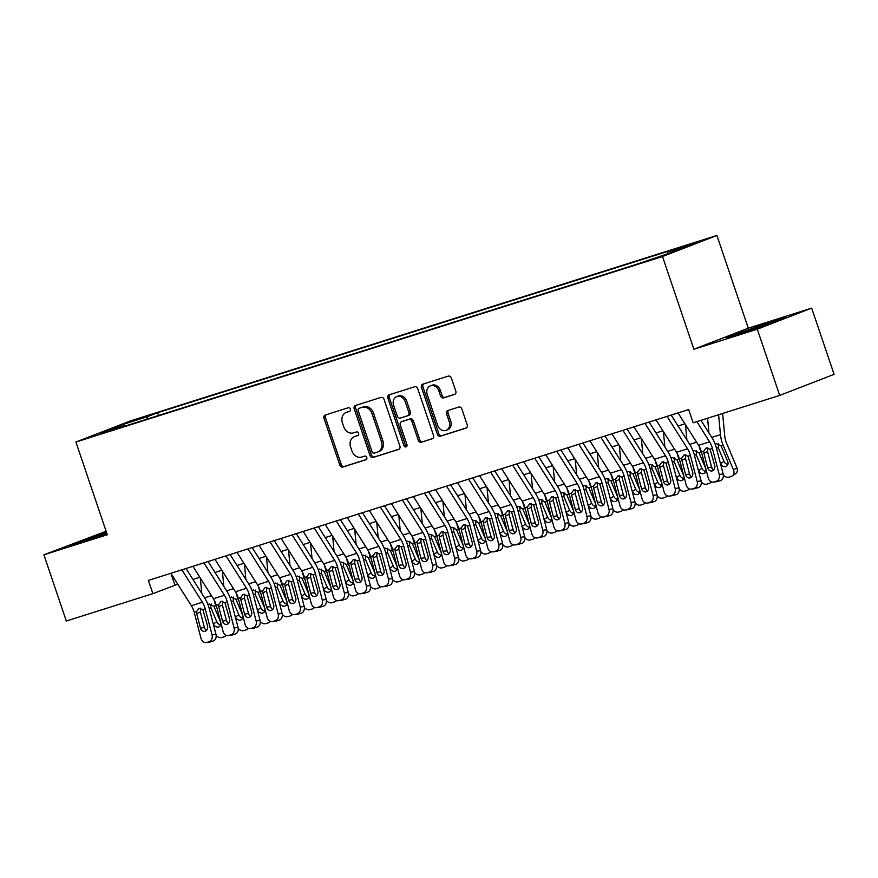 <?xml version="1.0" encoding="UTF-8"?>
<svg xmlns="http://www.w3.org/2000/svg" width="878" height="878" viewBox="0 0 878 878"><rect width="100%" height="100%" fill="white"/><g stroke="black" fill="none" stroke-linecap="round" stroke-linejoin="round"><path stroke-width="1.32" d="M350.399 409.104A1.921 1.591 -111.2 0 0 348.27 407.754L325.266 415.031A2.744 2.272 -111.2 0 0 323.982 418.312L339.83 465.12A2.744 2.272 -111.2 0 0 342.87 467.041L365.874 459.765A1.921 1.591 -111.2 0 0 364.644 456.121L361.659 457.065A8.791 7.265 -111.2 0 1 351.924 450.93L350.596 447.034A8.791 7.265 -111.2 0 1 354.35 436.651A8.791 7.265 -111.2 0 1 354.712 436.52L357.686 435.587A1.921 1.591 -111.2 0 0 356.457 431.943L353.483 432.887A8.791 7.265 -111.2 0 1 343.737 426.752L342.409 422.856A8.791 7.265 -111.2 0 1 346.162 412.462A8.791 7.265 -111.2 0 1 346.525 412.342L349.499 411.398A1.921 1.591 -111.2 0 0 350.399 409.104M695.585 242.449L682.393 247.146L695.585 242.449M454.53 394.452A2.744 2.272 -111.2 0 0 455.814 391.16L451.369 378.034A2.744 2.272 -111.2 0 0 448.329 376.113L422.779 384.191A2.744 2.272 -111.2 0 0 421.495 387.483L437.343 434.281A2.744 2.272 -111.2 0 0 440.383 436.201L465.933 428.124A2.744 2.272 -111.2 0 0 467.217 424.842L461.839 408.972A2.744 2.272 -111.2 0 0 458.799 407.063L447.868 410.52A2.744 2.272 -111.2 0 0 446.584 413.801L449.251 421.67A7.342 6.069 -111.2 0 1 446.112 430.352A7.342 6.069 -111.2 0 1 437.661 425.325L427.235 394.518A7.342 6.069 -111.2 0 1 430.374 385.837A7.342 6.069 -111.2 0 1 438.813 390.853L440.558 395.989A2.744 2.272 -111.2 0 0 443.599 397.91L454.749 394.365M693.883 349.246L757.286 329.195L779.697 395.418L834.1 374.346L811.678 308.112L748.286 328.163L716.898 235.447L662.506 256.519L693.883 349.246L748.286 328.163M106.117 531.245L43.9 554.797L107.303 534.746L75.914 442.029L662.506 256.519M43.9 554.797L66.322 621.02L152.871 593.649L177.751 584.21M779.697 395.418L693.148 422.79L688.659 409.543L148.393 580.402L152.871 593.649M384.048 399.325A2.744 2.272 -111.2 0 0 381.008 397.405L355.469 405.482A2.744 2.272 -111.2 0 0 354.185 408.764L370.022 455.572A2.744 2.272 -111.2 0 0 373.073 457.493L398.612 449.415A2.744 2.272 -111.2 0 0 399.896 446.123L384.048 399.325M389.13 394.837L414.668 386.759A2.744 2.272 -111.2 0 1 417.709 388.68L433.556 435.477A2.744 2.272 -111.2 0 1 432.272 438.77L421.341 442.227A2.744 2.272 -111.2 0 1 418.29 440.306L411.87 421.33A2.744 2.272 -111.2 0 0 408.819 419.41L401.575 421.703A2.744 2.272 -111.2 0 0 400.291 424.985L406.975 444.751A1.921 1.591 -111.2 0 1 403.946 445.706L387.846 398.118A2.744 2.272 -111.2 0 1 389.13 394.837M132.589 421.155L150.215 415.064L132.589 421.155M716.898 235.447L130.317 420.946L75.914 442.029M667.5 253.808L667.796 252.118L678.09 248.134L157.656 412.715L147.372 416.699L146.933 419.157M667.796 252.118L692.051 244.446L669.705 253.105L635.156 264.761L114.733 429.342L125.016 425.358L100.761 433.03L123.107 424.37L147.372 416.699M757.286 329.195L811.678 308.112M192.93 579.414L199.811 577.23M214.978 572.434L221.86 570.261M237.027 565.465L243.908 563.292M259.087 558.485L265.968 556.312M281.136 551.516L288.017 549.343M303.184 544.547L310.066 542.363M325.244 537.566L332.125 535.393M347.293 530.597L354.174 528.413M369.342 523.617L376.223 521.444M391.401 516.648L398.283 514.475M413.45 509.668L420.332 507.495M435.499 502.699L442.38 500.526M457.548 495.73L464.429 493.546M479.607 488.75L486.489 486.577M501.656 481.781L508.538 479.597M523.705 474.8L530.586 472.627M545.765 467.831L552.646 465.658M567.814 460.851L574.695 458.678M589.862 453.882L596.744 451.709M611.922 446.913L618.803 444.729M633.971 439.933L640.852 437.76M656.02 432.964L662.901 430.791M678.068 425.984L684.95 423.811M171.012 573.553L174.92 585.099M158.589 415.47L157.656 412.715M125.631 425.896L125.016 425.358M123.963 425.687L123.107 424.37M106.414 532.112L70.295 545.095L106.918 533.626M785.283 317.814L772.201 321.37L726.347 337.624L739.43 334.068L768.909 324.169L785.283 317.814M86.867 539.311L86.681 538.741M742.92 331.851L742.722 331.28M772.399 321.952L772.201 321.37M349.949 411.156L347.995 411.771A8.791 7.265 -111.2 0 0 347.633 411.892L346.162 412.462M354.35 436.651L355.82 436.081A8.791 7.265 -111.2 0 1 356.183 435.949L358.136 435.334M326.199 414.734A2.744 2.272 -111.2 0 0 325.453 417.741L341.301 464.55A2.744 2.272 -111.2 0 0 344.341 466.47L366.324 459.512M356.391 405.186A2.744 2.272 -111.2 0 0 355.656 408.193L371.493 455.002A2.744 2.272 -111.2 0 0 374.544 456.922L399.161 449.13M359.08 408.369A1.921 1.591 -111.2 0 0 358.18 410.674L372.085 451.753A1.921 1.591 -111.2 0 0 374.215 453.092L377.353 452.104A8.791 7.265 -111.2 0 0 377.716 451.972A8.791 7.265 -111.2 0 0 381.469 441.59L371.965 413.505A8.791 7.265 -111.2 0 0 362.219 407.381L360.551 407.798A1.921 1.591 -111.2 0 0 360.397 407.864M378.824 451.533A8.791 7.265 -111.2 0 0 379.186 451.402A8.791 7.265 -111.2 0 0 382.94 441.019L381.469 441.59M360.551 407.798L363.69 406.81A8.791 7.265 -111.2 0 1 373.435 412.934L382.94 441.019M432.821 438.484L421.341 442.227M402.826 421.22A2.744 2.272 -111.2 0 1 403.046 421.133L410.289 418.839A2.744 2.272 -111.2 0 1 413.34 420.76L419.761 439.735A2.744 2.272 -111.2 0 0 422.812 441.656M390.051 394.551A2.744 2.272 -111.2 0 0 389.305 397.558L405.416 445.135A1.921 1.591 -111.2 0 0 406.799 446.496M405.197 401.63A7.342 6.069 -111.2 0 0 396.757 396.604A7.342 6.069 -111.2 0 0 393.618 405.296L397.295 416.15A2.744 2.272 -111.2 0 0 400.335 418.06L407.59 415.766A2.744 2.272 -111.2 0 0 408.874 412.484L405.197 401.63L406.668 401.059A7.342 6.069 -111.2 0 0 398.228 396.044L396.757 396.604M407.809 415.678L409.06 415.195A2.744 2.272 -111.2 0 0 410.344 411.914L408.874 412.484M406.668 401.059L410.344 411.914M430.374 385.837L431.844 385.266A7.342 6.069 -111.2 0 1 440.284 390.282L442.029 395.418A2.744 2.272 -111.2 0 0 445.069 397.339L455.078 394.167M446.112 430.352L447.582 429.781A7.342 6.069 -111.2 0 0 450.721 421.1L449.251 421.67M448.79 410.224A2.744 2.272 -111.2 0 0 448.054 413.231L450.721 421.1M423.712 383.905A2.744 2.272 -111.2 0 0 422.966 386.913L438.813 433.71A2.744 2.272 -111.2 0 0 441.853 435.631L466.47 427.849M200.327 578.053L201.764 593.363M214.056 599.828A20.984 11.809 72.5 0 0 215.955 605.655L216.965 608.048M226.348 620.153L227.182 622.14M215.286 572.335L215.351 573.016M208.02 604.657L209.26 603.943M209.194 603.965L213.914 606.303L220.466 621.756A4.478 3.655 56.3 0 1 219.423 626.596A4.478 3.655 56.3 0 1 218.655 626.969A4.478 3.655 56.3 0 1 213.409 623.984L213.025 623.073M226.107 635.266A5.597 4.566 -123.7 0 1 225.009 636.385A5.597 4.566 -123.7 0 1 224.055 636.846L221.849 637.538A5.597 4.566 -123.7 0 1 216.153 635.299M211.357 604.053L210.665 606.149L211.082 608.169L216.778 621.745A4.478 3.655 -123.7 0 0 220.685 624.851M181.878 569.811L202.39 602.231A13.993 7.869 -107.5 0 1 205.232 608.871L212.048 634.926L215.977 634.344A5.597 4.609 81.6 0 1 212.97 641.138L209.041 641.719A5.597 4.609 -98.4 0 0 212.048 634.926M186.026 568.505L204.892 598.324A20.984 11.809 -107.5 0 1 209.162 608.289L215.977 634.344M170.859 573.301L191.36 605.71A13.993 7.869 -107.5 0 1 194.214 612.361L201.018 638.416A5.597 4.609 -98.4 0 0 206.253 642.553A5.597 4.609 -98.4 0 0 206.835 642.422L209.041 641.719M200.645 608.213L200.338 611.966L196.716 613.733L200.469 628.066L204.387 627.485L200.338 611.966M206.835 642.422L212.97 641.138M210.764 641.84A5.597 4.609 81.6 0 1 210.182 641.972L206.253 642.553M204.387 627.485A4.478 3.688 -98.4 0 0 206.506 630.393M196.716 613.733L196.584 611.604L198.988 608.289L202.862 609.617L207.515 625.838A4.478 3.688 81.6 0 1 205.123 631.271A4.478 3.688 81.6 0 1 204.651 631.381A4.478 3.688 81.6 0 1 200.469 628.066M106.677 532.924L84.058 541.309M75.881 543.57L106.6 532.672M773.079 322.544L748.363 330.326L740.099 333.838M731.923 336.109L779.785 319.954M222.375 571.073L223.813 586.394M236.105 592.848A20.984 11.809 72.5 0 0 238.004 598.686L239.014 601.079M248.397 613.173L249.231 615.16M237.334 565.366L237.4 566.047M230.069 597.688L231.32 596.974M231.243 596.996L235.962 599.334L242.526 614.787A4.478 3.655 56.3 0 1 241.472 619.627A4.478 3.655 56.3 0 1 240.715 619.989A4.478 3.655 56.3 0 1 235.469 617.014L235.084 616.104M248.156 628.297A5.597 4.566 -123.7 0 1 247.069 629.416A5.597 4.566 -123.7 0 1 246.114 629.866L243.908 630.569A5.597 4.566 -123.7 0 1 238.201 628.33M233.405 597.084L233.131 601.2L238.827 614.776A4.478 3.655 -123.7 0 0 242.745 617.882M244.435 564.104L245.862 579.425M258.165 585.878A20.984 11.809 72.5 0 0 260.064 591.706L261.062 594.099M270.457 606.204L271.291 608.191M259.383 558.397L259.449 559.066M252.118 590.707L253.369 589.994M253.303 590.016L258.011 592.354L264.574 607.806A4.478 3.655 56.3 0 1 263.532 612.646A4.478 3.655 56.3 0 1 262.763 613.02A4.478 3.655 56.3 0 1 257.517 610.045L257.133 609.123M270.215 621.317A5.597 4.566 -123.7 0 1 269.118 622.436A5.597 4.566 -123.7 0 1 268.163 622.897L265.957 623.589A5.597 4.566 -123.7 0 1 260.25 621.361M255.454 590.104L255.18 594.23L260.887 607.795A4.478 3.655 -123.7 0 0 264.794 610.901M266.484 557.135L267.911 572.445M280.214 578.898A20.984 11.809 72.5 0 0 282.112 584.737L283.111 587.13M292.506 599.224L293.34 601.21M281.443 551.417L281.498 552.097M274.166 583.738L275.418 583.025M275.352 583.047L280.06 585.385L286.623 600.837A4.478 3.655 56.3 0 1 285.58 605.677A4.478 3.655 56.3 0 1 284.812 606.039A4.478 3.655 56.3 0 1 279.566 603.065L279.182 602.154M292.264 614.348A5.597 4.566 -123.7 0 1 291.167 615.467A5.597 4.566 -123.7 0 1 290.212 615.917L288.006 616.619A5.597 4.566 -123.7 0 1 282.31 614.38M277.514 583.135L277.228 587.25L282.935 600.826A4.478 3.655 -123.7 0 0 286.843 603.932M288.533 550.155L289.97 565.476M302.262 571.929A20.984 11.809 72.5 0 0 304.161 577.757L305.171 580.16M314.554 592.255L315.389 594.241M303.492 544.448L303.558 545.117M296.226 576.758L297.477 576.056M297.401 576.078L302.12 578.404L308.672 593.857A4.478 3.655 56.3 0 1 307.629 598.708A4.478 3.655 56.3 0 1 306.872 599.07A4.478 3.655 56.3 0 1 301.626 596.096L301.231 595.174M314.313 607.367A5.597 4.566 -123.7 0 1 313.216 608.487A5.597 4.566 -123.7 0 1 312.261 608.948L310.055 609.639A5.597 4.566 -123.7 0 1 304.359 607.411M299.563 576.155L299.288 580.281L304.984 593.846A4.478 3.655 -123.7 0 0 308.902 596.963M203.926 562.842L224.439 595.251A13.993 7.869 -107.5 0 1 227.292 601.891L234.097 627.957L238.026 627.364A5.597 4.609 81.6 0 1 235.03 634.168L231.101 634.75A5.597 4.609 -98.4 0 0 234.097 627.957M208.075 561.525L226.941 591.344A20.984 11.809 -107.5 0 1 231.221 601.309L238.026 627.364M192.908 566.321L213.42 598.741A13.993 7.869 -107.5 0 1 216.262 605.381L223.067 631.436A5.597 4.609 -98.4 0 0 228.302 635.584A5.597 4.609 -98.4 0 0 228.895 635.442L231.101 634.75M222.705 601.243L222.386 604.986L218.776 606.764L222.518 621.097L226.447 620.516L222.386 604.986M228.895 635.442L235.03 634.168M232.824 634.86A5.597 4.609 81.6 0 1 232.231 634.992L228.302 635.584M226.447 620.516A4.478 3.688 -98.4 0 0 228.565 623.413M218.776 606.764L218.644 604.635L221.047 601.309L224.911 602.648L229.575 618.858A4.478 3.688 81.6 0 1 227.172 624.291A4.478 3.688 81.6 0 1 226.7 624.401A4.478 3.688 81.6 0 1 222.518 621.097M225.986 555.862L246.498 588.282A13.993 7.869 -107.5 0 1 249.341 594.922L256.146 620.976L260.075 620.395A5.597 4.609 81.6 0 1 257.078 627.188L253.149 627.77A5.597 4.609 -98.4 0 0 256.146 620.976M230.124 554.556L249.001 584.375A20.984 11.809 -107.5 0 1 253.27 594.34L260.075 620.395M214.956 559.352L235.469 591.761A13.993 7.869 -107.5 0 1 238.311 598.412L245.127 624.467A5.597 4.609 -98.4 0 0 250.351 628.604A5.597 4.609 -98.4 0 0 250.943 628.472L253.149 627.77M244.753 594.263L244.435 598.017L240.824 599.784L244.567 614.117L248.496 613.535L244.435 598.017M250.943 628.472L257.078 627.188M254.872 627.891A5.597 4.609 81.6 0 1 254.28 628.022L250.351 628.604M248.496 613.535A4.478 3.688 -98.4 0 0 250.614 616.444M240.824 599.784L240.693 597.655L243.096 594.34L246.97 595.668L251.624 611.889A4.478 3.688 81.6 0 1 249.22 617.322A4.478 3.688 81.6 0 1 248.748 617.432A4.478 3.688 81.6 0 1 244.567 614.117M248.035 548.893L268.547 581.302A13.993 7.869 -107.5 0 1 271.39 587.953L278.205 614.007L282.123 613.426A5.597 4.609 81.6 0 1 279.127 620.219L275.198 620.801A5.597 4.609 -98.4 0 0 278.205 614.007M252.184 547.576L271.05 577.395A20.984 11.809 -107.5 0 1 275.319 587.371L282.123 613.426M237.005 552.372L257.517 584.792A13.993 7.869 -107.5 0 1 260.371 591.432L267.175 617.486A5.597 4.609 -98.4 0 0 272.41 621.635A5.597 4.609 -98.4 0 0 272.992 621.492L275.198 620.801M266.802 587.294L266.495 591.037L262.873 592.815L266.616 607.148L270.545 606.566L266.495 591.037M272.992 621.492L279.127 620.219M276.921 620.911A5.597 4.609 81.6 0 1 276.329 621.053L272.41 621.635M270.545 606.566A4.478 3.688 -98.4 0 0 272.663 609.464M262.873 592.815L262.741 590.685L265.145 587.371L269.019 588.699L273.673 604.909A4.478 3.688 81.6 0 1 271.28 610.353A4.478 3.688 81.6 0 1 270.808 610.462A4.478 3.688 81.6 0 1 266.616 607.148M270.084 541.913L290.596 574.333A13.993 7.869 -107.5 0 1 293.45 580.973L300.254 607.027L304.183 606.446A5.597 4.609 81.6 0 1 301.176 613.239L297.258 613.821A5.597 4.609 -98.4 0 0 300.254 607.027M274.232 540.607L293.098 570.426A20.984 11.809 -107.5 0 1 297.368 580.391L304.183 606.446M259.065 545.403L279.566 577.823A13.993 7.869 -107.5 0 1 282.42 584.463L289.224 610.517A5.597 4.609 -98.4 0 0 294.459 614.655A5.597 4.609 -98.4 0 0 295.052 614.523L297.258 613.821M288.862 580.325L288.544 584.068L284.933 585.845L288.675 600.168L292.604 599.586L288.544 584.068M295.052 614.523L301.176 613.239M298.97 613.941A5.597 4.609 81.6 0 1 298.388 614.073L294.459 614.655M292.604 599.586A4.478 3.688 -98.4 0 0 294.723 602.495M284.933 585.845L284.79 583.705L287.205 580.391L291.068 581.73L295.732 597.94A4.478 3.688 81.6 0 1 293.329 603.373A4.478 3.688 81.6 0 1 292.857 603.482A4.478 3.688 81.6 0 1 288.675 600.168M310.582 543.186L312.019 558.496M324.322 564.96A20.984 11.809 72.5 0 0 326.21 570.788L327.22 573.18M336.614 585.286L337.448 587.272M325.54 537.468L325.606 538.148M318.275 569.789L319.526 569.076M319.46 569.098L324.169 571.435L330.732 586.888A4.478 3.655 56.3 0 1 329.689 591.728A4.478 3.655 56.3 0 1 328.921 592.09A4.478 3.655 56.3 0 1 323.675 589.116L323.291 588.205M336.362 600.398A5.597 4.566 -123.7 0 1 335.275 601.518A5.597 4.566 -123.7 0 1 334.32 601.979L332.114 602.67A5.597 4.566 -123.7 0 1 326.407 600.431M321.611 569.185L321.337 573.301L327.033 586.877A4.478 3.655 -123.7 0 0 330.951 589.983M292.144 534.943L312.645 567.353A13.993 7.869 -107.5 0 1 315.498 574.003L322.303 600.058L326.232 599.476A5.597 4.609 81.6 0 1 323.236 606.27L319.307 606.852A5.597 4.609 -98.4 0 0 322.303 600.058M296.281 533.626L315.158 563.456A20.984 11.809 -107.5 0 1 319.427 573.422L326.232 599.476M281.114 538.433L301.626 570.843A13.993 7.869 -107.5 0 1 304.468 577.494L311.284 603.548A5.597 4.609 -98.4 0 0 316.508 607.686A5.597 4.609 -98.4 0 0 317.101 607.543L319.307 606.852M310.911 573.345L310.592 577.098L306.982 578.865L310.724 593.199L314.653 592.617L310.592 577.098M317.101 607.543L323.236 606.27M321.03 606.961A5.597 4.609 81.6 0 1 320.437 607.104L316.508 607.686M314.653 592.617A4.478 3.688 -98.4 0 0 316.771 595.525M306.982 578.865L306.85 576.736L309.254 573.422L313.128 574.75L317.781 590.971A4.478 3.688 81.6 0 1 315.378 596.403A4.478 3.688 81.6 0 1 314.906 596.513A4.478 3.688 81.6 0 1 310.724 593.199M332.641 536.206L334.068 551.527M346.371 557.98A20.984 11.809 72.5 0 0 348.27 563.819L349.268 566.211M358.663 578.306L359.497 580.292M347.6 530.499L347.655 531.179M340.324 562.82L341.575 562.107M341.509 562.129L346.217 564.466L352.78 579.919A4.478 3.655 56.3 0 1 351.738 584.759A4.478 3.655 56.3 0 1 350.97 585.121A4.478 3.655 56.3 0 1 345.723 582.147L345.339 581.236M358.422 593.429A5.597 4.566 -123.7 0 1 357.324 594.538A5.597 4.566 -123.7 0 1 356.369 594.999L354.163 595.701A5.597 4.566 -123.7 0 1 348.467 593.462M343.671 562.216L343.386 566.332L349.093 579.908A4.478 3.655 -123.7 0 0 353 583.014M314.192 527.963L334.705 560.384A13.993 7.869 -107.5 0 1 337.547 567.023L344.352 593.078L348.281 592.496A5.597 4.609 81.6 0 1 345.284 599.29L341.355 599.883A5.597 4.609 -98.4 0 0 344.352 593.078M318.341 526.657L337.207 556.476A20.984 11.809 -107.5 0 1 341.476 566.442L348.281 592.496M303.162 531.453L323.675 563.874A13.993 7.869 -107.5 0 1 326.528 570.513L333.333 596.568A5.597 4.609 -98.4 0 0 338.568 600.706A5.597 4.609 -98.4 0 0 339.149 600.574L341.355 599.883M332.96 566.376L332.652 570.118L329.03 571.896L332.773 586.219L336.702 585.637L332.652 570.118M339.149 600.574L345.284 599.29M343.079 599.992A5.597 4.609 81.6 0 1 342.486 600.124L338.568 600.706M336.702 585.637A4.478 3.688 -98.4 0 0 338.82 588.545M329.03 571.896L328.899 569.767L331.302 566.442L335.176 567.781L339.83 583.991A4.478 3.688 81.6 0 1 337.437 589.423A4.478 3.688 81.6 0 1 336.965 589.533A4.478 3.688 81.6 0 1 332.773 586.219M354.69 529.236L356.128 544.558M368.42 551.011A20.984 11.809 72.5 0 0 370.318 556.839L371.328 559.231M380.712 571.337L381.546 573.323M369.649 523.529L369.715 524.199M362.384 555.84L363.635 555.126M363.558 555.148L368.277 557.486L374.829 572.939A4.478 3.655 56.3 0 1 373.787 577.779A4.478 3.655 56.3 0 1 373.018 578.152A4.478 3.655 56.3 0 1 367.772 575.178L367.388 574.256M380.47 586.449A5.597 4.566 -123.7 0 1 379.373 587.569A5.597 4.566 -123.7 0 1 378.418 588.03L376.212 588.721A5.597 4.566 -123.7 0 1 370.516 586.482M365.72 555.236L365.446 559.352L371.142 572.928A4.478 3.655 -123.7 0 0 375.06 576.034M336.241 520.994L356.753 553.414A13.993 7.869 -107.5 0 1 359.607 560.054L366.411 586.109L370.34 585.527A5.597 4.609 81.6 0 1 367.333 592.321L363.404 592.902A5.597 4.609 -98.4 0 0 366.411 586.109M340.39 519.688L359.256 549.507A20.984 11.809 -107.5 0 1 363.525 559.473L370.34 585.527M325.222 524.484L345.723 556.893A13.993 7.869 -107.5 0 1 348.577 563.544L355.381 589.599A5.597 4.609 -98.4 0 0 360.617 593.737A5.597 4.609 -98.4 0 0 361.209 593.605L363.404 592.902M355.019 559.396L354.701 563.149L351.079 564.916L354.833 579.25L358.751 578.668L354.701 563.149M361.209 593.605L367.333 592.321M365.127 593.023A5.597 4.609 81.6 0 1 364.546 593.155L360.617 593.737M358.751 578.668A4.478 3.688 -98.4 0 0 360.869 581.576M351.079 564.916L350.948 562.787L353.362 559.473L357.225 560.801L361.89 577.022A4.478 3.688 81.6 0 1 359.486 582.454A4.478 3.688 81.6 0 1 359.014 582.564A4.478 3.688 81.6 0 1 354.833 579.25M376.739 522.256L378.177 537.577M390.469 544.031A20.984 11.809 72.5 0 0 392.367 549.869L393.377 552.262M402.772 564.356L403.606 566.343M391.698 516.549L391.764 517.23M384.432 548.871L385.683 548.157M385.618 548.179L390.326 550.517L396.889 565.97A4.478 3.655 56.3 0 1 395.835 570.81A4.478 3.655 56.3 0 1 395.078 571.172A4.478 3.655 56.3 0 1 389.832 568.198L389.448 567.287M402.519 579.48A5.597 4.566 -123.7 0 1 401.433 580.599A5.597 4.566 -123.7 0 1 400.478 581.049L398.272 581.752A5.597 4.566 -123.7 0 1 392.565 579.513M387.769 548.267L387.494 552.383L393.19 565.959A4.478 3.655 -123.7 0 0 397.108 569.065M358.301 514.025L378.802 546.434A13.993 7.869 -107.5 0 1 381.656 553.085L388.46 579.14L392.389 578.558A5.597 4.609 81.6 0 1 389.393 585.352L385.464 585.933A5.597 4.609 -98.4 0 0 388.46 579.14M362.438 512.708L381.304 542.527A20.984 11.809 -107.5 0 1 385.585 552.492L392.389 578.558M347.271 517.504L367.783 549.924A13.993 7.869 -107.5 0 1 370.626 556.564L377.43 582.619A5.597 4.609 -98.4 0 0 382.665 586.767A5.597 4.609 -98.4 0 0 383.258 586.625L385.464 585.933M377.068 552.427L376.75 556.169L373.139 557.947L376.881 572.28L380.811 571.699L376.75 556.169M383.258 586.625L389.393 585.352M387.187 586.043A5.597 4.609 81.6 0 1 386.594 586.186L382.665 586.767M380.811 571.699A4.478 3.688 -98.4 0 0 382.929 574.596M373.139 557.947L373.007 555.818L375.411 552.492L379.274 553.831L383.938 570.041A4.478 3.688 81.6 0 1 381.535 575.485A4.478 3.688 81.6 0 1 381.063 575.584A4.478 3.688 81.6 0 1 376.881 572.28M398.799 515.287L400.225 530.608M412.528 537.062A20.984 11.809 72.5 0 0 414.427 542.889L415.426 545.282M424.82 557.387L425.654 559.374M413.757 509.58L413.812 510.25M406.481 541.891L407.732 541.188M407.666 541.199L412.375 543.537L418.938 558.99A4.478 3.655 56.3 0 1 417.895 563.83A4.478 3.655 56.3 0 1 417.127 564.203A4.478 3.655 56.3 0 1 411.881 561.229L411.497 560.307M424.579 572.5A5.597 4.566 -123.7 0 1 423.481 573.619A5.597 4.566 -123.7 0 1 422.527 574.08L420.321 574.772A5.597 4.566 -123.7 0 1 414.614 572.544M409.817 541.287L409.543 545.414L415.25 558.979A4.478 3.655 -123.7 0 0 419.157 562.085M420.847 508.318L422.285 523.628M434.577 530.082A20.984 11.809 72.5 0 0 436.476 535.92L437.485 538.313M446.869 550.407L447.703 552.405M435.806 502.6L435.872 503.281M428.541 534.921L429.781 534.208M429.715 534.23L434.434 536.568L440.986 552.021A4.478 3.655 56.3 0 1 439.944 556.861A4.478 3.655 56.3 0 1 439.176 557.223A4.478 3.655 56.3 0 1 433.93 554.248L433.545 553.338M446.628 565.531A5.597 4.566 -123.7 0 1 445.53 566.65A5.597 4.566 -123.7 0 1 444.575 567.1L442.369 567.803A5.597 4.566 -123.7 0 1 436.673 565.564M431.877 534.318L431.186 536.414L431.603 538.433L437.299 552.01A4.478 3.655 -123.7 0 0 441.217 555.115M442.896 501.338L444.334 516.659M456.626 523.112A20.984 11.809 72.5 0 0 458.525 528.94L459.534 531.344M468.918 543.438L469.752 545.425M457.855 495.631L457.921 496.3M450.59 527.941L451.841 527.239M451.764 527.261L456.483 529.588L463.046 545.051A4.478 3.655 56.3 0 1 461.993 549.891A4.478 3.655 56.3 0 1 461.235 550.254A4.478 3.655 56.3 0 1 455.989 547.279L455.605 546.357M468.676 558.551A5.597 4.566 -123.7 0 1 467.59 559.67A5.597 4.566 -123.7 0 1 466.635 560.131L464.429 560.833A5.597 4.566 -123.7 0 1 458.722 558.595M453.926 527.349L453.652 531.464L459.348 545.029A4.478 3.655 -123.7 0 0 463.266 548.146M464.956 494.369L466.383 509.679M478.686 516.143A20.984 11.809 72.5 0 0 480.584 521.971L481.583 524.364M490.978 536.469L491.812 538.455M479.904 488.651L479.97 489.331M472.638 520.972L473.89 520.259M473.824 520.281L478.532 522.619L485.095 538.071A4.478 3.655 56.3 0 1 484.052 542.911A4.478 3.655 56.3 0 1 483.284 543.273A4.478 3.655 56.3 0 1 478.038 540.299L477.654 539.388M490.736 551.582A5.597 4.566 -123.7 0 1 489.639 552.701A5.597 4.566 -123.7 0 1 488.684 553.162L486.478 553.853A5.597 4.566 -123.7 0 1 480.771 551.614M475.975 520.369L475.7 524.484L481.407 538.06A4.478 3.655 -123.7 0 0 485.314 541.166M487.005 487.389L488.431 502.71M500.734 509.163A20.984 11.809 72.5 0 0 502.633 515.002L503.632 517.394M513.026 529.489L513.86 531.475M501.964 481.682L502.018 482.362M494.687 514.003L495.938 513.29M495.872 513.312L500.581 515.649L507.144 531.102A4.478 3.655 56.3 0 1 506.101 535.942A4.478 3.655 56.3 0 1 505.333 536.304A4.478 3.655 56.3 0 1 500.087 533.33L499.703 532.419M512.785 544.612A5.597 4.566 -123.7 0 1 511.687 545.732A5.597 4.566 -123.7 0 1 510.733 546.182L508.527 546.884A5.597 4.566 -123.7 0 1 502.831 544.645M498.035 513.4L497.749 517.515L503.456 531.091A4.478 3.655 -123.7 0 0 507.363 534.197M509.053 480.42L510.491 495.741M522.783 502.194A20.984 11.809 72.5 0 0 524.682 508.022L525.692 510.414M535.075 522.52L535.909 524.506M524.012 474.713L524.078 475.382M516.747 507.023L517.998 506.31M517.921 506.332L522.64 508.669L529.204 524.122A4.478 3.655 56.3 0 1 528.15 528.962A4.478 3.655 56.3 0 1 527.393 529.335A4.478 3.655 56.3 0 1 522.147 526.361L521.762 525.439M534.834 537.632A5.597 4.566 -123.7 0 1 533.747 538.752A5.597 4.566 -123.7 0 1 532.781 539.213L530.586 539.904A5.597 4.566 -123.7 0 1 524.879 537.665M520.083 506.419L519.809 510.535L525.505 524.111A4.478 3.655 -123.7 0 0 529.423 527.217M531.102 473.44L532.54 488.761M544.843 495.214A20.984 11.809 72.5 0 0 546.731 501.053L547.74 503.445M557.135 515.54L557.969 517.526M546.061 467.733L546.127 468.413M538.796 500.054L540.047 499.341M539.981 499.362L544.689 501.7L551.252 517.153A4.478 3.655 56.3 0 1 550.21 521.993A4.478 3.655 56.3 0 1 549.441 522.355A4.478 3.655 56.3 0 1 544.195 519.381L543.811 518.47M556.893 530.663A5.597 4.566 -123.7 0 1 555.796 531.783A5.597 4.566 -123.7 0 1 554.841 532.233L552.635 532.935A5.597 4.566 -123.7 0 1 546.928 530.696M542.132 499.45L541.858 503.566L547.554 517.142A4.478 3.655 -123.7 0 0 551.472 520.248M553.162 466.47L554.589 481.792M566.892 488.245A20.984 11.809 72.5 0 0 568.79 494.073L569.789 496.465M579.184 508.571L580.018 510.557M568.121 460.763L568.176 461.433M560.844 493.074L562.096 492.371M562.03 492.382L566.738 494.72L573.301 510.173A4.478 3.655 56.3 0 1 572.258 515.013A4.478 3.655 56.3 0 1 571.49 515.386A4.478 3.655 56.3 0 1 566.244 512.412L565.86 511.49M578.942 523.683A5.597 4.566 -123.7 0 1 577.845 524.803A5.597 4.566 -123.7 0 1 576.89 525.264L574.684 525.955A5.597 4.566 -123.7 0 1 568.988 523.727M564.192 492.47L563.906 496.597L569.613 510.162A4.478 3.655 -123.7 0 0 573.521 513.279M575.211 459.501L576.648 474.811M588.94 481.276A20.984 11.809 72.5 0 0 590.839 487.103L591.849 489.496M601.232 501.59L602.067 503.588M590.17 453.783L590.235 454.464M582.904 486.105L584.155 485.391M584.079 485.413L588.798 487.751L595.35 503.204A4.478 3.655 56.3 0 1 594.307 508.044A4.478 3.655 56.3 0 1 593.539 508.406A4.478 3.655 56.3 0 1 588.293 505.432L587.909 504.521M600.991 516.714A5.597 4.566 -123.7 0 1 599.894 517.833A5.597 4.566 -123.7 0 1 598.939 518.283L596.733 518.986A5.597 4.566 -123.7 0 1 591.037 516.747M586.241 485.501L585.966 489.617L591.662 503.193A4.478 3.655 -123.7 0 0 595.58 506.299M597.26 452.521L598.697 467.842M610.989 474.296A20.984 11.809 72.5 0 0 612.888 480.134L613.898 482.527M623.292 494.621L624.126 496.608M612.218 446.814L612.284 447.484M604.953 479.125L606.204 478.422M606.138 478.444L610.847 480.771L617.41 496.235A4.478 3.655 56.3 0 1 616.356 501.075A4.478 3.655 56.3 0 1 615.599 501.437A4.478 3.655 56.3 0 1 610.353 498.463L609.969 497.552M623.04 509.745A5.597 4.566 -123.7 0 1 621.953 510.853A5.597 4.566 -123.7 0 1 620.998 511.314L618.792 512.017A5.597 4.566 -123.7 0 1 613.085 509.778M608.289 478.532L608.015 482.648L613.711 496.224A4.478 3.655 -123.7 0 0 617.629 499.33M619.319 445.552L620.746 460.862M633.049 467.326A20.984 11.809 72.5 0 0 634.948 473.154L635.946 475.547M645.341 487.652L646.175 489.639M634.278 439.834L634.333 440.515M627.002 472.155L628.253 471.442M628.187 471.464L632.895 473.802L639.458 489.255A4.478 3.655 56.3 0 1 638.416 494.094A4.478 3.655 56.3 0 1 637.647 494.468A4.478 3.655 56.3 0 1 632.401 491.482L632.017 490.572M645.1 502.765A5.597 4.566 -123.7 0 1 644.002 503.884A5.597 4.566 -123.7 0 1 643.047 504.345L640.841 505.037A5.597 4.566 -123.7 0 1 635.145 502.798M630.349 471.552L630.064 475.667L635.771 489.244A4.478 3.655 -123.7 0 0 639.678 492.349M641.368 438.572L642.806 453.893M655.098 460.346A20.984 11.809 72.5 0 0 656.996 466.185L658.006 468.578M667.39 480.672L668.224 482.659M656.327 432.865L656.393 433.545M649.061 465.186L650.302 464.473M650.236 464.495L654.955 466.833L661.507 482.285A4.478 3.655 56.3 0 1 660.465 487.125A4.478 3.655 56.3 0 1 659.696 487.488A4.478 3.655 56.3 0 1 654.45 484.513L654.066 483.602M667.148 495.796A5.597 4.566 -123.7 0 1 666.051 496.915A5.597 4.566 -123.7 0 1 665.096 497.365L662.89 498.067A5.597 4.566 -123.7 0 1 657.194 495.829M652.398 464.583L651.706 466.679L652.124 468.698L657.82 482.274A4.478 3.655 -123.7 0 0 661.738 485.38M380.35 507.045L400.862 539.465A13.993 7.869 -107.5 0 1 403.704 546.105L410.509 572.16L414.438 571.578A5.597 4.609 81.6 0 1 411.442 578.372L407.513 578.953A5.597 4.609 -98.4 0 0 410.509 572.16M384.498 505.739L403.364 535.558A20.984 11.809 -107.5 0 1 407.633 545.523L414.438 571.578M369.32 510.535L389.832 542.944A13.993 7.869 -107.5 0 1 392.675 549.595L399.49 575.65A5.597 4.609 -98.4 0 0 404.714 579.787A5.597 4.609 -98.4 0 0 405.307 579.656L407.513 578.953M399.117 545.447L398.81 549.2L395.188 550.967L398.93 565.3L402.859 564.719L398.81 549.2M405.307 579.656L411.442 578.372M409.236 579.074A5.597 4.609 81.6 0 1 408.643 579.206L404.714 579.787M402.859 564.719A4.478 3.688 -98.4 0 0 404.977 567.627M395.188 550.967L395.056 548.838L397.46 545.523L401.334 546.862L405.987 563.072A4.478 3.688 81.6 0 1 403.595 568.505A4.478 3.688 81.6 0 1 403.123 568.615A4.478 3.688 81.6 0 1 398.93 565.3M402.398 500.076L422.911 532.485A13.993 7.869 -107.5 0 1 425.753 539.136L432.569 565.191L436.498 564.609A5.597 4.609 81.6 0 1 433.491 571.402L429.561 571.984A5.597 4.609 -98.4 0 0 432.569 565.191M406.547 498.759L425.413 528.589A20.984 11.809 -107.5 0 1 429.682 538.554L436.498 564.609M391.379 503.566L411.881 535.975A13.993 7.869 -107.5 0 1 414.734 542.615L421.539 568.681A5.597 4.609 -98.4 0 0 426.774 572.818A5.597 4.609 -98.4 0 0 427.356 572.675L429.561 571.984M421.166 538.477L420.858 542.22L417.237 543.998L420.99 558.331L424.908 557.749L420.858 542.22M427.356 572.675L433.491 571.402M431.285 572.094A5.597 4.609 81.6 0 1 430.703 572.236L426.774 572.818M424.908 557.749A4.478 3.688 -98.4 0 0 427.026 560.658M417.237 543.998L417.105 541.869L419.508 538.554L423.383 539.882L428.047 556.092A4.478 3.688 81.6 0 1 425.643 561.536A4.478 3.688 81.6 0 1 425.171 561.646A4.478 3.688 81.6 0 1 420.99 558.331M424.458 493.096L444.959 525.516A13.993 7.869 -107.5 0 1 447.813 532.156L454.617 558.21L458.546 557.629A5.597 4.609 81.6 0 1 455.55 564.422L451.621 565.004A5.597 4.609 -98.4 0 0 454.617 558.21M428.596 491.79L447.462 521.609A20.984 11.809 -107.5 0 1 451.742 531.574L458.546 557.629M413.428 496.586L433.941 529.006A13.993 7.869 -107.5 0 1 436.783 535.646L443.588 561.7A5.597 4.609 -98.4 0 0 448.823 565.838A5.597 4.609 -98.4 0 0 449.415 565.706L451.621 565.004M443.225 531.508L442.907 535.251L439.296 537.029L443.039 551.351L446.968 550.769L442.907 535.251M449.415 565.706L455.55 564.422M453.344 565.125A5.597 4.609 81.6 0 1 452.752 565.256L448.823 565.838M446.968 550.769A4.478 3.688 -98.4 0 0 449.086 553.678M439.296 537.029L439.165 534.9L441.568 531.574L445.431 532.913L450.096 549.123A4.478 3.688 81.6 0 1 447.692 554.556A4.478 3.688 81.6 0 1 447.22 554.666A4.478 3.688 81.6 0 1 443.039 551.351M446.507 486.127L467.019 518.536A13.993 7.869 -107.5 0 1 469.862 525.187L476.666 551.241L480.595 550.66A5.597 4.609 81.6 0 1 477.599 557.453L473.67 558.035A5.597 4.609 -98.4 0 0 476.666 551.241M450.644 484.821L469.521 514.64A20.984 11.809 -107.5 0 1 473.791 524.605L480.595 550.66M435.477 489.617L455.989 522.026A13.993 7.869 -107.5 0 1 458.832 528.677L465.647 554.731A5.597 4.609 -98.4 0 0 470.871 558.869A5.597 4.609 -98.4 0 0 471.464 558.737L473.67 558.035M465.274 524.528L464.967 528.282L461.345 530.049L465.088 544.382L469.017 543.8L464.967 528.282M471.464 558.737L477.599 557.453M475.393 558.145A5.597 4.609 81.6 0 1 474.8 558.287L470.871 558.869M469.017 543.8A4.478 3.688 -98.4 0 0 471.135 546.709M461.345 530.049L461.213 527.919L463.617 524.605L467.491 525.933L472.144 542.154A4.478 3.688 81.6 0 1 469.741 547.587A4.478 3.688 81.6 0 1 469.269 547.696A4.478 3.688 81.6 0 1 465.088 544.382M468.556 479.158L489.068 511.567A13.993 7.869 -107.5 0 1 491.91 518.207L498.726 544.272L502.644 543.68A5.597 4.609 81.6 0 1 499.648 550.473L495.719 551.066A5.597 4.609 -98.4 0 0 498.726 544.272M472.704 477.841L491.57 507.66A20.984 11.809 -107.5 0 1 495.84 517.625L502.644 543.68M457.526 482.637L478.038 515.057A13.993 7.869 -107.5 0 1 480.892 521.697L487.696 547.751A5.597 4.609 -98.4 0 0 492.931 551.9A5.597 4.609 -98.4 0 0 493.513 551.757L495.719 551.066M487.323 517.559L487.016 521.302L483.394 523.079L487.136 537.413L491.065 536.82L487.016 521.302M493.513 551.757L499.648 550.473M497.442 551.175A5.597 4.609 81.6 0 1 496.86 551.307L492.931 551.9M491.065 536.82A4.478 3.688 -98.4 0 0 493.184 539.729M483.394 523.079L483.262 520.95L485.666 517.625L489.54 518.964L494.193 535.174A4.478 3.688 81.6 0 1 491.801 540.607A4.478 3.688 81.6 0 1 491.329 540.716A4.478 3.688 81.6 0 1 487.136 537.413M490.604 472.177L511.117 504.598A13.993 7.869 -107.5 0 1 513.97 511.237L520.775 537.292L524.704 536.71A5.597 4.609 81.6 0 1 521.697 543.504L517.779 544.086A5.597 4.609 -98.4 0 0 520.775 537.292M494.753 470.871L513.619 500.69A20.984 11.809 -107.5 0 1 517.899 510.656L524.704 536.71M479.586 475.667L500.098 508.077A13.993 7.869 -107.5 0 1 502.94 514.727L509.745 540.782A5.597 4.609 -98.4 0 0 514.98 544.92A5.597 4.609 -98.4 0 0 515.573 544.788L517.779 544.086M509.383 510.579L509.064 514.332L505.454 516.099L509.196 530.433L513.125 529.851L509.064 514.332M515.573 544.788L521.697 543.504M519.502 544.206A5.597 4.609 81.6 0 1 518.909 544.338L514.98 544.92M513.125 529.851A4.478 3.688 -98.4 0 0 515.243 532.759M505.454 516.099L505.311 513.97L507.725 510.656L511.589 511.984L516.253 528.205A4.478 3.688 81.6 0 1 513.849 533.637A4.478 3.688 81.6 0 1 513.378 533.747A4.478 3.688 81.6 0 1 509.196 530.433M512.664 465.208L533.165 497.617A13.993 7.869 -107.5 0 1 536.019 504.268L542.823 530.323L546.753 529.741A5.597 4.609 81.6 0 1 543.756 536.535L539.827 537.116A5.597 4.609 -98.4 0 0 542.823 530.323M516.802 463.891L535.679 493.71A20.984 11.809 -107.5 0 1 539.948 503.676L546.753 529.741M501.634 468.687L522.147 501.108A13.993 7.869 -107.5 0 1 524.989 507.747L531.805 533.802A5.597 4.609 -98.4 0 0 537.029 537.951A5.597 4.609 -98.4 0 0 537.621 537.808L539.827 537.116M531.431 503.61L531.113 507.352L527.502 509.13L531.245 523.464L535.174 522.882L531.113 507.352M537.621 537.808L543.756 536.535M541.55 537.226A5.597 4.609 81.6 0 1 540.958 537.369L537.029 537.951M535.174 522.882A4.478 3.688 -98.4 0 0 537.292 525.779M527.502 509.13L527.371 507.001L529.774 503.676L533.648 505.015L538.302 521.225A4.478 3.688 81.6 0 1 535.898 526.668A4.478 3.688 81.6 0 1 535.426 526.778A4.478 3.688 81.6 0 1 531.245 523.464M534.713 458.228L555.225 490.648A13.993 7.869 -107.5 0 1 558.068 497.288L564.883 523.343L568.801 522.761A5.597 4.609 81.6 0 1 565.805 529.555L561.876 530.136A5.597 4.609 -98.4 0 0 564.883 523.343M538.862 456.922L557.728 486.741A20.984 11.809 -107.5 0 1 561.997 496.707L568.801 522.761M523.683 461.718L544.195 494.127A13.993 7.869 -107.5 0 1 547.049 500.778L553.853 526.833A5.597 4.609 -98.4 0 0 559.088 530.971A5.597 4.609 -98.4 0 0 559.67 530.839L561.876 530.136M553.48 496.63L553.173 500.383L549.551 502.15L553.294 516.483L557.223 515.902L553.173 500.383M559.67 530.839L565.805 529.555M563.599 530.257A5.597 4.609 81.6 0 1 563.007 530.389L559.088 530.971M557.223 515.902A4.478 3.688 -98.4 0 0 559.341 518.81M549.551 502.15L549.419 500.021L551.823 496.707L555.697 498.046L560.351 514.256A4.478 3.688 81.6 0 1 557.958 519.688A4.478 3.688 81.6 0 1 557.486 519.798A4.478 3.688 81.6 0 1 553.294 516.483M556.762 451.259L577.274 483.668A13.993 7.869 -107.5 0 1 580.128 490.319L586.932 516.374L590.861 515.792A5.597 4.609 81.6 0 1 587.854 522.586L583.925 523.167A5.597 4.609 -98.4 0 0 586.932 516.374M560.91 449.942L579.776 479.772A20.984 11.809 -107.5 0 1 584.046 489.737L590.861 515.792M545.743 454.749L566.244 487.158A13.993 7.869 -107.5 0 1 569.098 493.798L575.902 519.864A5.597 4.609 -98.4 0 0 581.137 524.001A5.597 4.609 -98.4 0 0 581.73 523.859L583.925 523.167M575.54 489.661L575.222 493.414L571.6 495.181L575.353 509.514L579.282 508.933L575.222 493.414M581.73 523.859L587.854 522.586M585.648 523.277A5.597 4.609 81.6 0 1 585.066 523.42L581.137 524.001M579.282 508.933A4.478 3.688 -98.4 0 0 581.401 511.841M571.6 495.181L571.468 493.052L573.883 489.737L577.746 491.065L582.41 507.286A4.478 3.688 81.6 0 1 580.007 512.719A4.478 3.688 81.6 0 1 579.535 512.829A4.478 3.688 81.6 0 1 575.353 509.514M578.821 444.279L599.323 476.699A13.993 7.869 -107.5 0 1 602.176 483.339L608.981 509.394L612.91 508.812A5.597 4.609 81.6 0 1 609.914 515.606L605.985 516.187A5.597 4.609 -98.4 0 0 608.981 509.394M582.959 442.973L601.825 472.792A20.984 11.809 -107.5 0 1 606.105 482.757L612.91 508.812M567.792 447.769L588.304 480.189A13.993 7.869 -107.5 0 1 591.146 486.829L597.951 512.884A5.597 4.609 -98.4 0 0 603.186 517.021A5.597 4.609 -98.4 0 0 603.779 516.89L605.985 516.187M597.589 482.691L597.27 486.434L593.66 488.212L597.402 502.534L601.331 501.953L597.27 486.434M603.779 516.89L609.914 515.606M607.708 516.308A5.597 4.609 81.6 0 1 607.115 516.44L603.186 517.021M601.331 501.953A4.478 3.688 -98.4 0 0 603.449 504.861M593.66 488.212L593.528 486.083L595.932 482.757L599.795 484.096L604.459 500.306A4.478 3.688 81.6 0 1 602.056 505.739A4.478 3.688 81.6 0 1 601.584 505.849A4.478 3.688 81.6 0 1 597.402 502.534M600.87 437.31L621.383 469.73A13.993 7.869 -107.5 0 1 624.225 476.37L631.03 502.425L634.959 501.843A5.597 4.609 81.6 0 1 631.962 508.636L628.033 509.218A5.597 4.609 -98.4 0 0 631.03 502.425M605.019 436.004L623.885 465.823A20.984 11.809 -107.5 0 1 628.154 475.788L634.959 501.843M589.84 440.8L610.353 473.209A13.993 7.869 -107.5 0 1 613.206 479.86L620.011 505.915A5.597 4.609 -98.4 0 0 625.235 510.052A5.597 4.609 -98.4 0 0 625.827 509.92L628.033 509.218M619.638 475.711L619.33 479.465L615.708 481.232L619.451 495.565L623.38 494.983L619.33 479.465M625.827 509.92L631.962 508.636M629.756 509.328A5.597 4.609 81.6 0 1 629.164 509.47L625.235 510.052M623.38 494.983A4.478 3.688 -98.4 0 0 625.498 497.892M615.708 481.232L615.577 479.103L617.98 475.788L621.854 477.116L626.508 493.337A4.478 3.688 81.6 0 1 624.115 498.77A4.478 3.688 81.6 0 1 623.643 498.88A4.478 3.688 81.6 0 1 619.451 495.565M622.919 430.341L643.431 462.75A13.993 7.869 -107.5 0 1 646.274 469.39L653.089 495.455L657.018 494.863A5.597 4.609 81.6 0 1 654.011 501.667L650.082 502.249A5.597 4.609 -98.4 0 0 653.089 495.455M627.068 429.024L645.934 458.843A20.984 11.809 -107.5 0 1 650.203 468.808L657.018 494.863M611.9 433.82L632.401 466.24A13.993 7.869 -107.5 0 1 635.255 472.88L642.059 498.934A5.597 4.609 -98.4 0 0 647.295 503.083A5.597 4.609 -98.4 0 0 647.876 502.94L650.082 502.249M641.697 468.742L641.379 472.485L637.757 474.263L641.511 488.596L645.429 488.003L641.379 472.485M647.876 502.94L654.011 501.667M651.805 502.359A5.597 4.609 81.6 0 1 651.224 502.49L647.295 503.083M645.429 488.003A4.478 3.688 -98.4 0 0 647.547 490.912M637.757 474.263L637.626 472.134L640.029 468.808L643.903 470.147L648.568 486.357A4.478 3.688 81.6 0 1 646.164 491.79A4.478 3.688 81.6 0 1 645.692 491.899A4.478 3.688 81.6 0 1 641.511 488.596M663.417 431.603L664.855 446.924M677.147 453.377A20.984 11.809 72.5 0 0 679.045 459.205L680.055 461.598M689.439 473.703L690.284 475.689M678.376 425.896L678.442 426.565M671.11 458.206L672.361 457.493M672.296 457.515L677.004 459.852L683.567 475.305A4.478 3.655 56.3 0 1 682.513 480.145A4.478 3.655 56.3 0 1 681.756 480.518A4.478 3.655 56.3 0 1 676.51 477.544L676.126 476.622M689.197 488.816A5.597 4.566 -123.7 0 1 688.111 489.935A5.597 4.566 -123.7 0 1 687.156 490.396L684.95 491.087A5.597 4.566 -123.7 0 1 679.243 488.859M674.447 457.603L674.172 461.718L679.868 475.294A4.478 3.655 -123.7 0 0 683.786 478.4M685.477 424.634L686.903 439.944M699.206 446.397A20.984 11.809 72.5 0 0 701.105 452.236L702.104 454.628M711.498 466.723L712.332 468.709M693.159 451.237L694.41 450.524M694.344 450.546L699.053 452.883L705.616 468.336A4.478 3.655 56.3 0 1 704.573 473.176A4.478 3.655 56.3 0 1 703.805 473.538A4.478 3.655 56.3 0 1 698.559 470.564L698.175 469.653M711.257 481.846A5.597 4.566 -123.7 0 1 710.159 482.966A5.597 4.566 -123.7 0 1 709.205 483.416L706.999 484.118A5.597 4.566 -123.7 0 1 701.292 481.879M696.495 450.633L696.221 454.749L701.928 468.325A4.478 3.655 -123.7 0 0 705.835 471.431M707.58 418.224L708.952 432.975M718.599 414.745L720.465 434.676A20.984 11.809 72.5 0 0 723.154 445.256L733.514 469.939L736.883 467.7A5.597 4.566 56.3 0 1 735.577 473.747L732.208 475.986A5.597 4.566 -123.7 0 0 733.514 469.939M722.627 413.472L724.734 435.96A13.993 7.869 72.5 0 0 726.523 443.017L736.883 467.7M715.208 444.257L716.459 443.555M716.393 443.577L721.101 445.903L727.664 461.356A4.478 3.655 56.3 0 1 726.622 466.207A4.478 3.655 56.3 0 1 725.854 466.569A4.478 3.655 56.3 0 1 720.608 463.595L720.223 462.673M732.208 475.986A5.597 4.566 -123.7 0 1 731.253 476.447L729.047 477.138A5.597 4.566 -123.7 0 1 723.351 474.91M718.555 443.653L718.27 447.78L723.977 461.345A4.478 3.655 -123.7 0 0 727.884 464.462M644.979 423.361L665.48 455.781A13.993 7.869 -107.5 0 1 668.334 462.421L675.138 488.475L679.067 487.894A5.597 4.609 81.6 0 1 676.071 494.687L672.142 495.269A5.597 4.609 -98.4 0 0 675.138 488.475M649.116 422.055L667.982 451.874A20.984 11.809 -107.5 0 1 672.263 461.839L679.067 487.894M633.949 426.851L654.461 459.26A13.993 7.869 -107.5 0 1 657.304 465.911L664.108 491.965A5.597 4.609 -98.4 0 0 669.343 496.103A5.597 4.609 -98.4 0 0 669.936 495.971L672.142 495.269M663.746 461.762L663.428 465.516L659.817 467.283L663.559 481.616L667.489 481.034L663.428 465.516M669.936 495.971L676.071 494.687M673.865 495.39A5.597 4.609 81.6 0 1 673.272 495.521L669.343 496.103M667.489 481.034A4.478 3.688 -98.4 0 0 669.607 483.943M659.817 467.283L659.685 465.153L662.089 461.839L665.952 463.167L670.616 479.388A4.478 3.688 81.6 0 1 668.213 484.821A4.478 3.688 81.6 0 1 667.741 484.93A4.478 3.688 81.6 0 1 663.559 481.616M667.028 416.391L687.54 448.801A13.993 7.869 -107.5 0 1 690.382 455.452L697.187 481.506L701.116 480.924A5.597 4.609 81.6 0 1 698.12 487.718L694.191 488.3A5.597 4.609 -98.4 0 0 697.187 481.506M671.176 415.074L690.042 444.894A20.984 11.809 -107.5 0 1 694.311 454.87L701.116 480.924M655.998 419.871L676.51 452.291A13.993 7.869 -107.5 0 1 679.352 458.931L686.168 484.985A5.597 4.609 -98.4 0 0 691.392 489.134A5.597 4.609 -98.4 0 0 691.985 488.991L694.191 488.3M685.795 454.793L685.488 458.535L681.866 460.313L685.608 474.647L689.537 474.065L685.488 458.535M691.985 488.991L698.12 487.718M695.914 488.409A5.597 4.609 81.6 0 1 695.321 488.552L691.392 489.134M689.537 474.065A4.478 3.688 -98.4 0 0 691.655 476.963M681.866 460.313L681.734 458.184L684.138 454.87L688.012 456.198L692.665 472.408A4.478 3.688 81.6 0 1 690.262 477.851A4.478 3.688 81.6 0 1 689.801 477.961A4.478 3.688 81.6 0 1 685.608 474.647M696.814 421.638L709.589 441.832A13.993 7.869 -107.5 0 1 712.431 448.471L719.247 474.526L723.176 473.944A5.597 4.609 81.6 0 1 720.169 480.738L716.239 481.32A5.597 4.609 -98.4 0 0 719.247 474.526M700.951 420.321L712.091 437.924A20.984 11.809 -107.5 0 1 716.36 447.89L723.176 473.944M678.046 412.901L698.559 445.322A13.993 7.869 -107.5 0 1 701.412 451.961L708.217 478.016A5.597 4.609 -98.4 0 0 713.452 482.154A5.597 4.609 -98.4 0 0 714.034 482.022L716.239 481.32M707.844 447.824L707.536 451.566L703.915 453.344L707.657 467.667L711.586 467.085L707.536 451.566M714.034 482.022L720.169 480.738M717.963 481.44A5.597 4.609 81.6 0 1 717.381 481.572L713.452 482.154M711.586 467.085A4.478 3.688 -98.4 0 0 713.704 469.993M703.915 453.344L703.783 451.204L706.186 447.89L710.061 449.229L714.714 465.439A4.478 3.688 81.6 0 1 712.321 470.871A4.478 3.688 81.6 0 1 711.849 470.981A4.478 3.688 81.6 0 1 707.657 467.667M347.995 411.771L346.525 412.342M356.183 435.949L354.712 436.52M344.341 466.47L342.87 467.041M341.301 464.55L339.83 465.12M325.453 417.741L323.982 418.312M374.544 456.922L373.073 457.493M371.493 455.002L370.022 455.572M355.656 408.193L354.185 408.764M373.435 412.934L371.965 413.505M363.69 406.81L362.219 407.381M419.761 439.735L418.29 440.306M413.34 420.76L411.87 421.33M410.289 418.839L408.819 419.41M403.046 421.133L401.575 421.703M405.416 445.135L403.946 445.706M389.305 397.558L387.846 398.118M445.069 397.339L443.599 397.91M442.029 395.418L440.558 395.989M440.284 390.282L438.813 390.853M448.054 413.231L446.584 413.801M441.853 435.631L440.383 436.201M438.813 433.71L437.343 434.281M422.966 386.913L421.495 387.483M215.955 605.655L213.914 606.303M211.455 595.646L204.574 597.819M213.409 623.984L216.778 621.745M211.082 608.169L209.271 608.695M202.862 609.617L205.232 608.871M194.214 612.361L196.584 611.604M191.36 605.71L202.39 602.231M238.004 598.686L235.962 599.334M233.515 588.677L226.634 590.85M235.469 617.014L238.827 614.776M233.131 601.2L231.32 601.726M260.064 591.706L258.011 592.354M255.564 581.697L248.683 583.881M257.517 610.045L260.887 607.795M255.18 594.23L253.38 594.746M282.112 584.737L280.06 585.385M277.613 574.728L270.731 576.901M279.566 603.065L282.935 600.826M277.228 587.25L275.429 587.777M304.161 577.757L302.12 578.404M299.672 567.748L292.791 569.932M301.626 596.096L304.984 593.846M299.288 580.281L297.477 580.797M224.911 602.648L227.292 601.891M216.262 605.381L218.644 604.635M213.42 598.741L224.439 595.251M246.97 595.668L249.341 594.922M238.311 598.412L240.693 597.655M235.469 591.761L246.498 588.282M269.019 588.699L271.39 587.953M260.371 591.432L262.741 590.685M257.517 584.792L268.547 581.302M291.068 581.73L293.45 580.973M282.42 584.463L284.79 583.705M279.566 577.823L290.596 574.333M326.21 570.788L324.169 571.435M321.721 560.779L314.84 562.952M323.675 589.116L327.033 586.877M321.337 573.301L319.537 573.828M313.128 574.75L315.498 574.003M304.468 577.494L306.85 576.736M301.626 570.843L312.645 567.353M348.27 563.819L346.217 564.466M343.77 553.809L336.889 555.983M345.723 582.147L349.093 579.908M343.386 566.332L341.586 566.859M335.176 567.781L337.547 567.023M326.528 570.513L328.899 569.767M323.675 563.874L334.705 560.384M370.318 556.839L368.277 557.486M365.819 546.829L358.937 549.002M367.772 575.178L371.142 572.928M365.446 559.352L363.635 559.879M357.225 560.801L359.607 560.054M348.577 563.544L350.948 562.787M345.723 556.893L356.753 553.414M392.367 549.869L390.326 550.517M387.878 539.86L380.997 542.033M389.832 568.198L393.19 565.959M387.494 552.383L385.683 552.91M379.274 553.831L381.656 553.085M370.626 556.564L373.007 555.818M367.783 549.924L378.802 546.434M414.427 542.889L412.375 543.537M409.927 532.88L403.046 535.064M411.881 561.229L415.25 558.979M409.543 545.414L407.743 545.929M436.476 535.92L434.434 536.568M431.976 525.911L425.095 528.084M433.93 554.248L437.299 552.01M431.603 538.433L429.792 538.96M458.525 528.94L456.483 529.588M454.036 518.942L447.154 521.115M455.989 547.279L459.348 545.029M453.652 531.464L451.841 531.991M480.584 521.971L478.532 522.619M476.085 511.962L469.203 514.135M478.038 540.299L481.407 538.06M475.7 524.484L473.9 525.011M502.633 515.002L500.581 515.649M498.133 504.993L491.252 507.166M500.087 533.33L503.456 531.091M497.749 517.515L495.949 518.042M524.682 508.022L522.64 508.669M520.193 498.013L513.312 500.197M522.147 526.361L525.505 524.111M519.809 510.535L517.998 511.062M546.731 501.053L544.689 501.7M542.242 491.043L535.361 493.216M544.195 519.381L547.554 517.142M541.858 503.566L540.058 504.093M568.79 494.073L566.738 494.72M564.291 484.063L557.409 486.247M566.244 512.412L569.613 510.162M563.906 496.597L562.107 497.113M590.839 487.103L588.798 487.751M586.35 477.094L579.469 479.267M588.293 505.432L591.662 503.193M585.966 489.617L584.155 490.144M612.888 480.134L610.847 480.771M608.399 470.125L601.518 472.298M610.353 498.463L613.711 496.224M608.015 482.648L606.204 483.174M634.948 473.154L632.895 473.802M630.448 463.145L623.567 465.318M632.401 491.482L635.771 489.244M630.064 475.667L628.264 476.194M656.996 466.185L654.955 466.833M652.497 456.176L645.615 458.349M654.45 484.513L657.82 482.274M652.124 468.698L650.313 469.225M401.334 546.862L403.704 546.105M392.675 549.595L395.056 548.838M389.832 542.944L400.862 539.465M423.383 539.882L425.753 539.136M414.734 542.615L417.105 541.869M411.881 535.975L422.911 532.485M445.431 532.913L447.813 532.156M436.783 535.646L439.165 534.9M433.941 529.006L444.959 525.516M467.491 525.933L469.862 525.187M458.832 528.677L461.213 527.919M455.989 522.026L467.019 518.536M489.54 518.964L491.91 518.207M480.892 521.697L483.262 520.95M478.038 515.057L489.068 511.567M511.589 511.984L513.97 511.237M502.94 514.727L505.311 513.97M500.098 508.077L511.117 504.598M533.648 505.015L536.019 504.268M524.989 507.747L527.371 507.001M522.147 501.108L533.165 497.617M555.697 498.046L558.068 497.288M547.049 500.778L549.419 500.021M544.195 494.127L555.225 490.648M577.746 491.065L580.128 490.319M569.098 493.798L571.468 493.052M566.244 487.158L577.274 483.668M599.795 484.096L602.176 483.339M591.146 486.829L593.528 486.083M588.304 480.189L599.323 476.699M621.854 477.116L624.225 476.37M613.206 479.86L615.577 479.103M610.353 473.209L621.383 469.73M643.903 470.147L646.274 469.39M635.255 472.88L637.626 472.134M632.401 466.24L643.431 462.75M679.045 459.205L677.004 459.852M674.556 449.196L667.675 451.38M676.51 477.544L679.868 475.294M674.172 461.718L672.361 462.245M701.105 452.236L699.053 452.883M696.605 442.227L689.724 444.4M698.559 470.564L701.928 468.325M696.221 454.749L694.421 455.276M723.154 445.256L721.101 445.903M720.465 434.676L711.773 437.431M720.608 463.595L723.977 461.345M718.27 447.78L716.47 448.296M665.952 463.167L668.334 462.421M657.304 465.911L659.685 465.153M654.461 459.26L665.48 455.781M688.012 456.198L690.382 455.452M679.352 458.931L681.734 458.184M676.51 452.291L687.54 448.801M710.061 449.229L712.431 448.471M701.412 451.961L703.783 451.204M698.559 445.322L709.589 441.832M360.474 407.831L359.003 408.402M379.186 451.402L377.716 451.972M402.936 421.177L401.465 421.747M409.17 415.162L407.699 415.733M225.009 636.385L226.48 635.409M247.069 629.416L248.529 628.439M269.118 622.436L270.578 621.459M291.167 615.467L292.626 614.49M313.216 608.487L314.686 607.51M335.275 601.518L336.735 600.541M357.324 594.538L358.784 593.572M379.373 587.569L380.843 586.592M401.433 580.599L402.892 579.623M423.481 573.619L424.941 572.643M445.53 566.65L447.001 565.673M467.59 559.67L469.05 558.704M489.639 552.701L491.098 551.724M511.687 545.732L513.158 544.755M533.747 538.752L535.207 537.775M555.796 531.783L557.256 530.806M577.845 524.803L579.304 523.826M599.894 517.833L601.364 516.857M621.953 510.853L623.413 509.888M644.002 503.884L645.462 502.907M666.051 496.915L667.521 495.938M688.111 489.935L689.57 488.958M710.159 482.966L711.619 481.989"/></g></svg>
